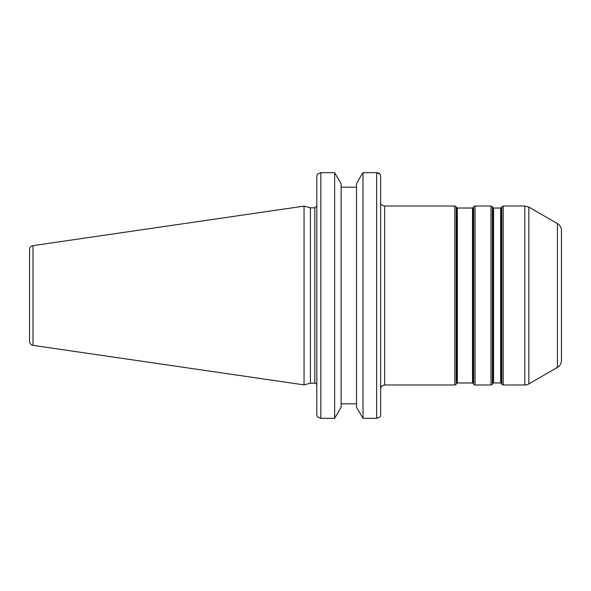 <?xml version="1.0" encoding="UTF-8"?>
<svg xmlns="http://www.w3.org/2000/svg" width="591" height="591" viewBox="0 0 591 591"><rect width="100%" height="100%" fill="white"/><g stroke="black" fill="none" stroke-linecap="round" stroke-linejoin="round"><path stroke-width="0.89" d="M493.544 208.025L492.842 207.618L492.842 383.382A0.805 0.805 0 0 1 493.544 382.975L493.544 208.025L500.658 208.025L500.658 382.975A0.805 0.805 0 0 1 501.353 383.382L501.353 207.618L501.818 206.813L501.818 384.187A1.61 1.61 0 0 0 503.214 384.985L503.214 206.015L501.818 206.813M457.345 208.025L456.651 207.618L456.651 383.382A0.805 0.805 0 0 1 457.345 382.975L457.345 208.025L472.505 208.025L472.505 382.975A0.805 0.805 0 0 1 473.199 383.382L473.199 207.618L473.664 206.813L473.664 384.187A1.61 1.61 0 0 0 475.061 384.985L475.061 206.015L490.988 206.015L490.988 384.985A1.61 1.61 0 0 0 492.384 384.187L492.384 206.813L490.988 206.015M456.186 384.187A1.61 1.61 0 0 1 454.789 384.985L454.789 206.015L456.186 206.813L456.186 384.187L456.651 383.382M454.789 384.985L384.689 384.985L384.689 206.015A4.019 4.019 0 0 1 381.631 204.604L380.663 204.604L380.663 176.295L380.087 174.138L376.644 172.661L363.007 172.661L376.644 172.661L376.644 418.339L380.087 416.862L380.663 414.705L380.663 176.295L380.087 174.138M557.431 367.403L557.431 223.597C560.009 225.208 561.347 227.528 561.45 230.564L561.45 360.436A8.045 8.045 0 0 1 557.431 367.403L528.834 383.914A8.045 8.045 0 0 1 524.815 384.985L524.815 206.015L503.214 206.015M380.663 398.061L380.663 414.705M314.804 383.175L310.423 383.175L310.423 207.825L314.804 207.825L314.804 383.175A2.009 2.009 0 0 1 316.813 385.192M316.813 176.295L316.813 414.705L317.397 416.862L320.839 418.339L320.839 172.661L317.397 174.138L316.813 176.295M361.891 174.138L363.007 172.661L363.007 418.339L356.528 407.221L356.528 183.779L361.891 174.138M334.646 418.339L341.125 407.221L341.125 183.779L334.646 172.661L320.839 172.661L334.646 172.661L334.646 418.339L320.839 418.339M356.528 187.177L341.125 187.177M376.711 172.661L378.1 172.868M378.691 173.089L379.437 173.518M32.993 345.358A4.019 4.019 0 0 1 29.55 341.376L29.55 249.624C29.713 247.444 30.865 246.122 32.993 245.642L304.047 206.111L304.047 384.889L32.993 345.358L32.993 245.642M341.125 403.823L356.528 403.823M376.644 418.339L363.007 418.339M528.834 383.914L528.834 207.086L524.815 206.015M500.658 208.025L501.353 207.618M493.544 382.975L500.658 382.975M501.353 383.382L501.818 384.187M492.842 207.618L492.384 206.813M492.842 383.382L492.384 384.187M472.505 208.025L473.199 207.618M457.345 382.975L472.505 382.975M473.199 383.382L473.664 384.187M456.651 207.618L456.186 206.813M503.214 384.985L524.815 384.985M475.061 384.985L490.988 384.985M475.061 206.015L473.664 206.813M384.689 206.015L454.789 206.015M384.689 384.985C382.244 385.229 380.9 386.566 380.663 389.011M557.431 223.597L528.834 207.086M314.804 207.825L316.813 205.808M310.423 207.825L304.047 206.111M310.423 383.175L304.047 384.889"/></g></svg>
